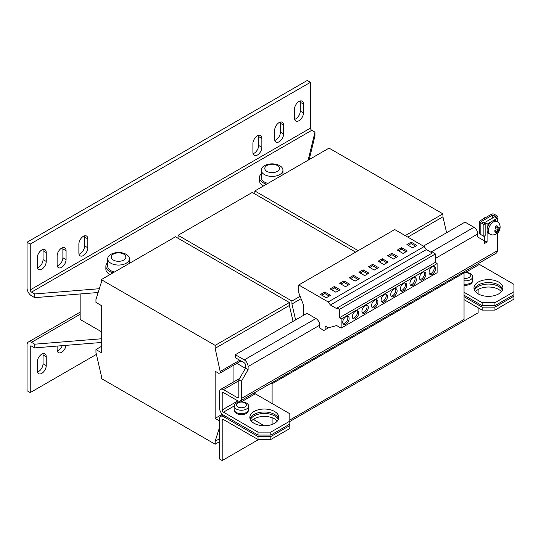 <?xml version="1.0" encoding="UTF-8"?>
<svg xmlns="http://www.w3.org/2000/svg" width="541" height="541" viewBox="0 0 541 541"><rect width="100%" height="100%" fill="white"/><g stroke="black" fill="none" stroke-linecap="round" stroke-linejoin="round"><path stroke-width="0.81" d="M279.136 122.557A6.336 3.659 120 0 0 274.659 130.313L274.659 139.179A6.336 3.659 120 0 0 275.971 142.08A6.336 3.659 120 0 0 280.853 140.383A6.336 3.659 120 0 0 283.612 134.006L283.612 125.14A6.336 3.659 120 0 0 282.301 122.246A6.336 3.659 120 0 0 279.136 122.557M41.765 249.996A6.336 3.659 120 0 0 37.288 257.753L37.288 266.618A6.336 3.659 120 0 0 38.6 269.519A6.336 3.659 120 0 0 43.483 267.822A6.336 3.659 120 0 0 46.242 261.452L46.242 252.586A6.336 3.659 120 0 0 44.93 249.685A6.336 3.659 120 0 0 41.765 249.996M61.6 248.15A6.336 3.659 120 0 0 57.123 255.907L57.123 264.772A6.336 3.659 120 0 0 58.435 267.673A6.336 3.659 120 0 0 63.317 265.976A6.336 3.659 120 0 0 66.076 259.599L66.076 250.74A6.336 3.659 120 0 0 64.764 247.839A6.336 3.659 120 0 0 61.6 248.15M298.97 101.498A6.336 3.659 120 0 0 294.493 109.262L294.493 118.127A6.336 3.659 120 0 0 295.805 121.022A6.336 3.659 120 0 0 300.688 119.324A6.336 3.659 120 0 0 303.447 112.954L303.447 104.088A6.336 3.659 120 0 0 302.135 101.187A6.336 3.659 120 0 0 298.97 101.498M257.381 135.852A6.336 3.659 120 0 0 252.904 143.615L252.904 152.481A6.336 3.659 120 0 0 254.216 155.375A6.336 3.659 120 0 0 259.098 153.678A6.336 3.659 120 0 0 261.864 147.308L261.864 138.442A6.336 3.659 120 0 0 260.552 135.541A6.336 3.659 120 0 0 257.381 135.852M83.355 236.329A6.336 3.659 120 0 0 78.878 244.086L78.878 252.951A6.336 3.659 120 0 0 80.19 255.852A6.336 3.659 120 0 0 85.065 254.155A6.336 3.659 120 0 0 87.831 247.785L87.831 238.919A6.336 3.659 120 0 0 86.519 236.018A6.336 3.659 120 0 0 83.355 236.329M57.123 346.071L57.123 349.736A6.336 3.659 120 0 0 58.435 352.637A6.336 3.659 120 0 0 61.6 352.319A6.336 3.659 120 0 0 66.029 345.347M57.265 350.96A6.336 3.659 120 0 0 58.401 350.473A6.336 3.659 120 0 0 62.276 345.652M41.765 373.378A6.336 3.659 120 0 0 46.242 365.621L46.242 356.756A6.336 3.659 120 0 0 44.93 353.855A6.336 3.659 120 0 0 40.054 355.552A6.336 3.659 120 0 0 37.288 361.922L37.288 370.788A6.336 3.659 120 0 0 38.6 373.689A6.336 3.659 120 0 0 41.765 373.378M37.43 372.019A6.336 3.659 120 0 0 38.567 371.532A6.336 3.659 120 0 0 43.043 363.775L43.043 354.91A6.336 3.659 120 0 0 42.901 353.679M498.694 282.084A14.479 8.358 0 0 0 482.91 280.272A14.479 8.358 0 0 0 473.977 287.995A14.479 8.358 0 0 0 478.217 293.898A14.479 8.358 0 0 0 493.994 295.711A14.479 8.358 0 0 0 502.934 287.995A14.479 8.358 0 0 0 498.694 282.084M502.704 289.469A14.479 8.358 0 0 0 498.694 285.039A14.479 8.358 0 0 0 484.121 282.97A14.479 8.358 0 0 0 474.207 289.469M274.564 411.478A14.479 8.358 0 0 0 258.787 409.665A14.479 8.358 0 0 0 249.847 417.388A14.479 8.358 0 0 0 254.087 423.299A14.479 8.358 0 0 0 269.864 425.111A14.479 8.358 0 0 0 278.804 417.388A14.479 8.358 0 0 0 274.564 411.478M278.574 418.869A14.479 8.358 0 0 0 274.564 414.433A14.479 8.358 0 0 0 259.998 412.37A14.479 8.358 0 0 0 250.077 418.869M475.465 291.687A14.479 8.358 180 0 1 498.694 289.469A14.479 8.358 180 0 1 501.439 291.687M474.498 290.206A14.479 8.358 180 0 1 498.694 286.514A14.479 8.358 180 0 1 502.413 290.206M251.342 421.081A14.479 8.358 180 0 1 274.564 418.869A14.479 8.358 180 0 1 277.31 421.081M250.368 419.606A14.479 8.358 180 0 1 274.564 415.914A14.479 8.358 180 0 1 278.284 419.606M432.306 274.233A4.524 2.61 120 0 0 435.268 270.243A4.524 2.61 120 0 0 434.572 266.618A4.524 2.61 120 0 0 432.306 266.841A4.524 2.61 120 0 0 429.351 270.831A4.524 2.61 120 0 0 430.048 274.456A4.524 2.61 120 0 0 432.306 274.233M429.5 273.922A4.524 2.61 120 0 0 431.028 273.489A4.524 2.61 120 0 0 433.841 266.409M422.71 279.771A4.524 2.61 120 0 0 425.666 275.782A4.524 2.61 120 0 0 424.976 272.157A4.524 2.61 120 0 0 422.71 272.387A4.524 2.61 120 0 0 419.755 276.37A4.524 2.61 120 0 0 420.452 279.995A4.524 2.61 120 0 0 422.71 279.771M419.904 279.467A4.524 2.61 120 0 0 421.432 279.034A4.524 2.61 120 0 0 424.245 271.947M413.114 285.31A4.524 2.61 120 0 0 416.07 281.327A4.524 2.61 120 0 0 415.38 277.702A4.524 2.61 120 0 0 413.114 277.925A4.524 2.61 120 0 0 410.159 281.908A4.524 2.61 120 0 0 410.856 285.533A4.524 2.61 120 0 0 413.114 285.31M410.308 285.006A4.524 2.61 120 0 0 411.836 284.573A4.524 2.61 120 0 0 414.643 277.492M403.518 290.855A4.524 2.61 120 0 0 406.474 286.865A4.524 2.61 120 0 0 405.777 283.241A4.524 2.61 120 0 0 403.518 283.464A4.524 2.61 120 0 0 400.563 287.454A4.524 2.61 120 0 0 401.253 291.078A4.524 2.61 120 0 0 403.518 290.855M400.705 290.551A4.524 2.61 120 0 0 402.24 290.111A4.524 2.61 120 0 0 405.047 283.031M393.922 296.394A4.524 2.61 120 0 0 396.878 292.411A4.524 2.61 120 0 0 396.181 288.779A4.524 2.61 120 0 0 393.922 289.009A4.524 2.61 120 0 0 390.967 292.992A4.524 2.61 120 0 0 391.657 296.617A4.524 2.61 120 0 0 393.922 296.394M391.109 296.089A4.524 2.61 120 0 0 392.644 295.656A4.524 2.61 120 0 0 395.451 288.569M384.326 301.932A4.524 2.61 120 0 0 387.282 297.949A4.524 2.61 120 0 0 386.585 294.324A4.524 2.61 120 0 0 384.326 294.547A4.524 2.61 120 0 0 381.371 298.531A4.524 2.61 120 0 0 382.061 302.162A4.524 2.61 120 0 0 384.326 301.932M381.513 301.628A4.524 2.61 120 0 0 383.042 301.195A4.524 2.61 120 0 0 385.855 294.115M345.936 324.1A4.524 2.61 120 0 0 348.891 320.11A4.524 2.61 120 0 0 348.194 316.485A4.524 2.61 120 0 0 345.936 316.708A4.524 2.61 120 0 0 342.98 320.698A4.524 2.61 120 0 0 343.67 324.323A4.524 2.61 120 0 0 345.936 324.1M343.122 323.795A4.524 2.61 120 0 0 344.658 323.362A4.524 2.61 120 0 0 347.464 316.275M355.532 318.554A4.524 2.61 120 0 0 358.487 314.571A4.524 2.61 120 0 0 357.797 310.947A4.524 2.61 120 0 0 355.532 311.17A4.524 2.61 120 0 0 352.576 315.16A4.524 2.61 120 0 0 353.273 318.784A4.524 2.61 120 0 0 355.532 318.554M352.725 318.25A4.524 2.61 120 0 0 354.254 317.817A4.524 2.61 120 0 0 357.06 310.737M374.724 307.477A4.524 2.61 120 0 0 377.679 303.487A4.524 2.61 120 0 0 376.989 299.863A4.524 2.61 120 0 0 374.724 300.086A4.524 2.61 120 0 0 371.768 304.076A4.524 2.61 120 0 0 372.465 307.701A4.524 2.61 120 0 0 374.724 307.477M371.917 307.173A4.524 2.61 120 0 0 373.446 306.74A4.524 2.61 120 0 0 376.259 299.653M365.128 313.016A4.524 2.61 120 0 0 368.083 309.033A4.524 2.61 120 0 0 367.393 305.408A4.524 2.61 120 0 0 365.128 305.631A4.524 2.61 120 0 0 362.172 309.614A4.524 2.61 120 0 0 362.869 313.239A4.524 2.61 120 0 0 365.128 313.016M362.321 312.712A4.524 2.61 120 0 0 363.85 312.279A4.524 2.61 120 0 0 366.656 305.198M482.917 219.152A5.883 3.395 -60 0 1 484.52 217.861A5.883 3.395 -60 0 1 486.116 217.306M491.167 221.898A7.236 4.179 120 0 0 487.076 230.053A7.236 4.179 120 0 0 488.577 233.367L489.855 234.104A7.236 4.179 -60 0 1 488.57 228.965A7.236 4.179 -60 0 1 492.445 222.642A7.236 4.179 -60 0 1 497.098 221.567L495.813 220.829A7.236 4.179 120 0 0 492.195 221.188A7.236 4.179 120 0 0 491.167 221.898M498.275 232.231L498.45 230.256L499.526 229.134L499.14 227.186L498.058 228.309L496.956 225.604A4.808 2.779 120 0 0 495.989 226.226A4.808 2.779 120 0 0 495.076 227.132L496.178 229.844L494.751 230.764L495.137 232.711L496.564 231.791L496.395 233.759A4.808 2.779 120 0 0 497.362 233.137A4.808 2.779 120 0 0 498.275 232.231L498.065 231.183A3.435 1.981 -60 0 1 497.165 232.143A3.435 1.981 -60 0 1 496.658 232.495M495.502 227.903A3.435 1.981 -60 0 1 496.185 227.22A3.435 1.981 -60 0 1 497.165 226.652L496.922 227.653L498.058 228.309M498.748 227.666L499.059 228.85A3.435 1.981 -60 0 1 499.052 228.877L497.307 229.6L498.065 231.183M464.043 278.25A4.943 2.854 -0 0 0 469.98 276.749A4.943 2.854 -0 0 0 468.249 273.151A4.943 2.854 -0 0 0 463.914 272.826M463.583 272.637A11.76 11.76 0 0 1 468.587 272.887A7.236 4.179 180 0 1 469.52 273.191A7.236 4.179 180 0 1 472.753 276.667A7.236 4.179 180 0 1 471.542 278.98A7.236 4.179 180 0 1 464.043 280.759M472.753 276.667L472.753 280.103A7.236 4.179 180 0 1 471.542 282.416A7.236 4.179 180 0 1 464.043 284.194M245.398 402.585A7.236 4.179 180 0 1 248.63 406.068A7.236 4.179 180 0 1 247.42 408.381A7.236 4.179 180 0 1 237.384 409.551A7.236 4.179 180 0 1 234.152 406.068A7.236 4.179 180 0 1 235.362 403.755A7.236 4.179 180 0 1 238.317 402.281A11.76 11.76 0 0 1 244.458 402.281A7.236 4.179 180 0 1 245.398 402.585M248.63 406.068L248.63 409.503A7.236 4.179 180 0 1 247.42 411.816A7.236 4.179 180 0 1 239.298 413.507A7.236 4.179 180 0 1 234.152 409.503L234.152 406.068M238.655 407.299A4.943 2.854 -0 0 0 245.506 406.501A4.943 2.854 -0 0 0 244.126 402.545A4.943 2.854 -0 0 0 237.276 403.343A4.943 2.854 -0 0 0 238.655 407.299M107.686 258.787A10.861 6.269 180 0 1 110.864 254.358A10.861 6.269 180 0 1 114.922 252.877A18.096 18.096 0 0 1 122.165 252.877A10.861 6.269 180 0 1 126.222 254.358A10.861 6.269 180 0 1 129.4 258.787A10.861 6.269 180 0 1 126.222 263.224A10.861 6.269 180 0 1 110.864 263.224A10.861 6.269 180 0 1 107.686 258.787L107.686 266.253A10.861 6.269 0 0 0 110.864 270.683A10.861 6.269 0 0 0 114.394 272.042M107.686 262.486A12.666 7.31 0 0 0 105.874 266.253L105.874 269.208A12.666 7.31 0 0 0 109.586 274.375A12.666 7.31 0 0 0 109.979 274.598M105.874 266.253A12.666 7.31 0 0 0 109.586 271.42A12.666 7.31 0 0 0 113.028 272.833M129.948 263.068A12.666 7.31 0 0 0 129.4 262.486M113.38 260.072A7.304 4.213 0 0 0 123.706 260.072A7.304 4.213 0 0 0 123.706 254.108A7.304 4.213 0 0 0 113.38 254.108A7.304 4.213 0 0 0 113.38 260.072M261.242 170.138A10.861 6.269 180 0 1 264.421 165.702A10.861 6.269 180 0 1 268.478 164.227A18.096 18.096 0 0 1 275.721 164.227A10.861 6.269 180 0 1 279.778 165.702A10.861 6.269 180 0 1 282.957 170.138A10.861 6.269 180 0 1 279.778 174.567A10.861 6.269 180 0 1 264.421 174.567A10.861 6.269 180 0 1 261.242 170.138L261.242 177.597A10.861 6.269 0 0 0 264.421 182.033A10.861 6.269 0 0 0 267.951 183.392M261.242 173.83A12.666 7.31 0 0 0 259.43 177.597L259.43 180.552A12.666 7.31 0 0 0 263.142 185.725A12.666 7.31 0 0 0 263.535 185.942M259.43 177.597A12.666 7.31 0 0 0 263.142 182.77A12.666 7.31 0 0 0 266.585 184.183M283.504 174.412A12.666 7.31 0 0 0 282.957 173.83M277.262 165.458A7.304 4.213 0 0 0 266.936 165.458A7.304 4.213 0 0 0 266.936 171.416A7.304 4.213 0 0 0 277.262 171.416A7.304 4.213 0 0 0 277.262 165.458M411.133 242.131L416.888 245.452L412.668 247.893L406.906 244.566L411.133 242.131L411.133 243.606L415.61 246.196M270.818 439.495L258.023 439.495L258.023 436.54L270.818 436.54L270.818 439.495L289.82 428.526L289.82 424.097L270.818 435.065L258.023 435.065L223.474 415.116A5.43 3.138 60 0 1 219.632 408.469L219.632 391.846A5.43 3.138 60 0 1 220.762 389.358A5.43 3.138 60 0 1 223.474 389.628L237.553 397.757A1.812 1.048 -120 0 0 238.453 397.845A1.812 1.048 -120 0 0 238.831 397.02L238.831 379.802L245.546 368.171L245.546 365.067A1.812 1.048 -120 0 0 244.268 362.849L235.308 357.675L235.308 354.72L306.97 313.347L315.93 318.521A5.43 3.138 -120 0 1 319.765 325.168L319.765 328.015L323.883 330.477L325.141 329.753L325.141 326.054L328.272 327.866L336.658 325.54L341.134 328.123L341.134 319.007L339.471 317.709L339.471 309.364L337.097 307.998L337.097 308.877L330.389 305.002L328.198 301.959L424.171 246.554L394.734 229.56L298.76 284.972L298.76 292.803L303.772 305.712L303.772 315.193M403.072 253.431L397.31 250.111L401.537 247.67L407.292 250.997L403.072 253.431M397.696 256.535L393.476 258.977L387.714 255.65L391.934 253.215L397.696 256.535M382.338 258.754L388.1 262.074L383.873 264.515L378.118 261.188L382.338 258.754L382.338 260.228L386.822 262.818M368.901 273.158L364.681 275.599L358.92 272.272L363.146 269.837L368.901 273.158M374.277 270.054L368.522 266.733L372.742 264.292L378.504 267.619L374.277 270.054M80.156 293.966L80.156 319.447L101.268 331.633M355.64 252.133L252.268 192.447L178.05 235.294L178.05 238.25M295.602 319.914L291.937 304.001L291.937 301.046L178.05 235.294M291.937 301.046L300.127 296.319M291.937 304.001L301.067 298.733M219.632 421.696L218.801 420.472L215.156 418.369L215.156 371.234L218.801 373.337L220.464 372.823L215.156 348.33L215.156 345.374L101.268 279.623L101.268 282.578L95.96 299.457L95.96 302.412L101.268 305.482L101.268 352.617L95.96 349.554L101.268 346.483M215.156 418.369L222.31 414.237M233.07 382.25L233.07 365.547M215.156 345.374L289.374 302.527L175.487 236.775L101.268 279.623M95.96 349.554L95.96 352.509L101.268 375.522L101.268 378.477L215.156 444.229L219.632 441.639M215.156 444.229L215.156 441.273L219.632 438.683M215.156 441.273L219.632 427.032M218.801 420.472L219.632 419.992M220.464 372.823L241.002 360.962M220.464 371.342L239.724 360.225M293.046 321.388L289.374 305.482L289.374 302.527M215.156 348.33L289.374 305.482M405.243 235.626L442.93 213.871L329.043 148.119L254.825 190.966L254.825 193.921M358.203 250.652L254.825 190.966M446.602 232.731L442.93 216.826L442.93 213.871M407.806 237.107L442.93 216.826M310.487 82.293L30.249 244.086L27.05 242.24L307.288 80.447L310.487 82.293L310.487 128.095A1.812 1.048 -120 0 0 311.765 130.313L314.963 132.16L308.147 160.183M99.341 288.718L34.725 293.959L31.527 292.106A1.812 1.048 60 0 1 30.249 289.895L30.249 244.086M34.725 293.959L34.725 297.651L31.527 295.805A6.336 3.659 60 0 1 27.05 288.049L27.05 242.24M283.612 125.14L280.414 123.294A6.336 3.659 120 0 0 280.272 122.07M274.801 140.403A6.336 3.659 120 0 0 280.414 132.16L283.612 134.006M280.414 123.294L280.414 132.16M46.242 252.586L43.043 250.733A6.336 3.659 120 0 0 42.901 249.509M37.43 267.842A6.336 3.659 120 0 0 43.043 259.599L46.242 261.452M43.043 250.733L43.043 259.599M66.076 250.74L62.878 248.887L62.878 257.753L66.076 259.599M62.878 248.887A6.336 3.659 120 0 0 62.736 247.663M57.265 265.996A6.336 3.659 120 0 0 62.878 257.753M303.447 104.088L300.248 102.242L300.248 111.108L303.447 112.954M300.248 102.242A6.336 3.659 120 0 0 300.106 101.018M294.635 119.351A6.336 3.659 120 0 0 300.248 111.108M261.864 138.442L258.666 136.596L258.666 145.461L261.864 147.308M258.666 136.596A6.336 3.659 120 0 0 258.517 135.372M253.053 153.705A6.336 3.659 120 0 0 258.666 145.461M87.831 238.919L84.633 237.066A6.336 3.659 120 0 0 84.491 235.842M79.02 254.175A6.336 3.659 120 0 0 84.633 245.932L87.831 247.785M84.633 237.066L84.633 245.932M314.963 132.16L314.963 135.859L309.195 159.581M98.144 292.505L34.725 297.651M30.249 346.781L31.527 346.044A1.812 1.048 60 0 0 30.621 345.949A1.812 1.048 60 0 0 30.249 346.781L30.249 392.583L27.05 390.737L27.05 344.935A6.336 3.659 60 0 1 28.362 342.034A6.336 3.659 60 0 1 31.527 342.345L34.725 344.191L101.268 338.794M31.527 346.044L34.725 347.89L101.268 342.494M34.725 347.89L34.725 344.191M30.249 392.583L96.393 354.396M484.52 223.399L484.52 222.662L494.758 216.752L497.314 218.233L487.076 224.143L487.076 242.023L484.52 243.497L484.52 240.914L477.798 237.032L477.798 233.928L435.444 258.382M497.314 218.233L497.314 221.702M497.314 233.218L497.314 250.74A5.43 3.138 60 0 1 496.192 253.222L240.265 400.982A5.43 3.138 -120 0 0 241.387 398.494L241.387 381.283L248.109 369.645L248.109 366.541A5.43 3.138 -120 0 0 244.268 359.893L235.308 354.72M484.202 240.725L487.076 242.023M484.52 235.964L484.52 240.542M423.414 246.121L465.003 222.108L473.963 227.281A5.43 3.138 60 0 1 477.798 233.928M258.023 435.065L258.023 432.11L223.474 412.161A1.812 1.048 60 0 1 222.195 409.95L222.195 393.321A1.812 1.048 60 0 1 222.567 392.495A1.812 1.048 60 0 1 223.474 392.583L237.553 400.712A5.43 3.138 -120 0 0 240.265 400.982M478.487 263.44A1.812 1.048 -120 0 0 479.4 264.407L513.95 284.35L513.95 291.741L494.947 302.71L494.947 305.665L482.153 305.665L464.043 295.21M494.947 310.101L482.153 310.101L482.153 307.146L494.947 307.146L494.947 310.101L513.95 299.126L513.95 294.696L494.947 305.665M513.95 294.696L513.95 291.741M464.043 285.168A6.877 3.97 0 0 0 472.388 281.415M482.153 305.665L482.153 302.71L464.043 292.255M482.153 302.71L494.947 302.71M254.365 392.84A1.812 1.048 -120 0 0 255.271 393.807L289.82 413.75L289.82 421.141L270.818 432.11L270.818 435.065M289.82 424.097L289.82 421.141M236.525 412.932L236.045 413.182A6.877 3.97 0 0 1 234.517 410.815M236.525 412.6L236.525 413.493A6.877 3.97 0 0 0 243.917 414.379A6.877 3.97 0 0 0 248.265 410.815M258.023 432.11L270.818 432.11M484.52 222.662L487.076 224.143M248.109 369.645L245.546 368.171M241.387 381.283L238.831 379.802M271.129 383.156L272.103 383.718L464.043 272.901L463.076 272.339M289.82 420.032L464.043 319.447L464.043 272.901M272.103 383.718L272.103 403.518M272.103 417.726L272.103 424.442M253.993 419.809L264.279 425.747M236.843 363.363L245.452 368.333M513.95 296.17L494.947 307.146M482.153 310.101L464.043 299.646M482.153 307.146L464.043 296.691M289.82 425.571L270.818 436.54M258.023 439.495L223.474 419.552A1.812 1.048 -120 0 0 222.567 419.464A1.812 1.048 -120 0 0 222.195 420.289L222.195 460.553L258.666 439.495M258.023 436.54L223.474 416.597A5.43 3.138 -120 0 0 220.762 416.327A5.43 3.138 -120 0 0 219.632 418.815L219.632 459.079L222.195 460.553M289.82 421.507L478.122 312.799L478.122 307.775M478.122 293.844L478.122 289.523M253.993 418.923L254.182 419.917M236.045 412.323L236.045 413.182M432.306 253.026L426.362 249.59L424.171 246.554M341.134 328.123L437.108 272.718L437.108 263.595L435.444 262.297L435.444 253.959L433.07 252.586L337.097 307.998M328.198 301.959L298.76 284.972M339.471 317.709L435.444 262.297M341.134 319.007L437.108 263.595M339.471 309.364L435.444 253.959M330.389 305.002L426.362 249.59M335.887 292.221L340.113 289.78L334.352 286.46L330.132 288.894L335.887 292.221M326.291 297.76L330.517 295.325L324.756 291.998L320.536 294.439L326.291 297.76M325.141 329.753L328.536 327.792M355.085 281.137L359.305 278.703L353.55 275.376L349.324 277.81L355.085 281.137M345.489 286.676L349.709 284.241L343.954 280.914L339.728 283.356L345.489 286.676M495.428 231.135L496.564 231.791M497.307 229.6L498.45 230.256M499.059 228.87L499.526 229.134M497.165 226.652L496.956 225.604M481.449 221.479L492.709 214.98L492.709 217.935M479.583 221.553L479.583 233.374A1.988 1.15 180 0 0 480.165 234.185L483.877 236.329L483.877 224.508L480.165 222.365A1.988 1.15 0 0 1 479.583 221.553A1.988 1.15 0 0 1 480.165 220.742L491.431 214.243A1.988 1.15 0 0 1 494.244 214.243L497.957 216.386L496.672 217.124L496.672 217.861M492.966 217.786L492.709 214.98M492.966 214.98L496.672 217.124M497.957 216.386L497.957 222.168M483.877 236.329L485.155 235.592L485.155 223.771L481.449 221.627M483.877 224.508L485.155 223.771M348.431 284.979L343.954 282.395L341.006 284.093M343.954 282.395L343.954 280.914M358.027 279.44L353.55 276.85L350.609 278.554M353.55 276.85L353.55 275.376M329.232 296.062L324.756 293.479L321.814 295.176M324.756 293.479L324.756 291.998M338.835 290.524L334.352 287.934L331.41 289.631M334.352 287.934L334.352 286.46M360.205 273.009L363.146 271.312L363.146 269.837M363.146 271.312L367.623 273.895M379.397 261.932L382.338 260.228M369.801 267.47L372.742 265.773L377.219 268.356M372.742 265.773L372.742 264.292M398.589 250.848L401.537 249.151L406.014 251.734M401.537 249.151L401.537 247.67M408.191 245.31L411.133 243.606M388.993 256.387L391.934 254.689L391.934 253.215M391.934 254.689L396.418 257.273M46.242 365.621L43.043 363.775M31.527 292.106L311.765 130.313M310.487 128.095L30.249 289.895M31.527 342.345L80.156 314.274M319.765 325.168L248.109 366.541M241.387 398.494L497.314 250.74M430.839 252.18L473.963 227.281M238.831 397.02L237.553 397.757M223.474 389.628L238.831 380.763M222.195 393.321L223.474 392.583M237.884 400.888L222.195 409.95M465.422 272.475L479.4 264.407M223.474 412.161L234.152 406M241.293 401.875L255.271 393.807M244.268 359.893L315.93 318.521M224.752 415.86L223.474 416.597M222.195 420.289L223.474 419.552M480.165 234.185L480.165 222.365M46.242 356.756L43.043 354.91M489.855 234.104C491.992 235.423 494.427 235.173 497.159 233.34C499.938 231.886 502.136 224.427 497.098 221.567M129.4 258.787L129.4 263.379M282.957 170.138L282.957 174.729M28.362 342.034L80.156 312.13M239.589 378.49L220.762 389.358M223.176 414.933L220.762 416.327"/></g></svg>
